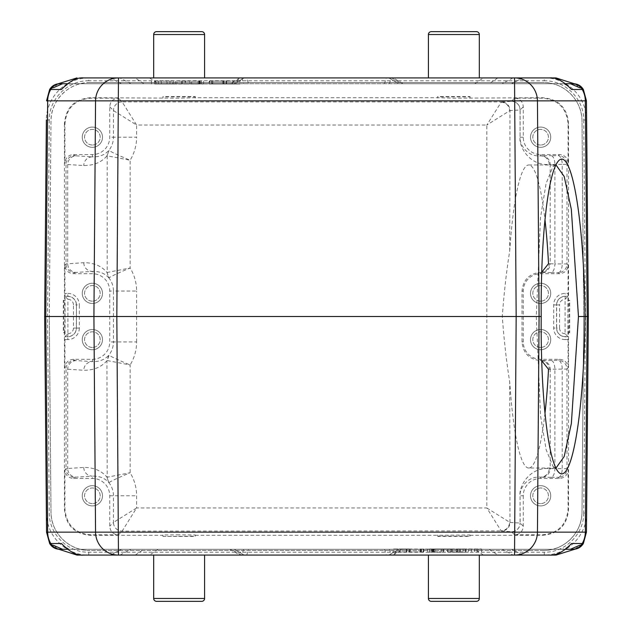 <?xml version="1.0" encoding="UTF-8"?>
<svg xmlns="http://www.w3.org/2000/svg" width="633" height="633" viewBox="0 0 633 633"><rect width="100%" height="100%" fill="white"/><g stroke="black" fill="none" stroke-linecap="round" stroke-linejoin="round"><path stroke-width="0.47" stroke-dasharray="3.17 2.37" d="M522.66 77.922L511.417 83.706L121.583 83.706L511.606 83.706L522.66 77.922L517.383 77.922M121.394 83.706L110.34 77.922L121.394 83.706M230.998 83.706L145.669 83.706L230.998 83.991M522.462 77.922L110.538 77.922M479.316 77.922L428.414 77.922M204.586 77.922L153.684 77.922M117.461 77.922L115.633 77.922M514.534 77.922L388.797 77.922L398.814 83.706L565.578 83.706M549.452 77.922L388.797 77.922L398.814 83.706L403.15 83.706L393.133 77.922M118.466 77.922L83.548 77.922M110.498 77.922L246.751 77.922L248.516 83.706M384.484 83.706L386.249 77.922L515.491 77.922M88.739 80.787C67.747 80.328 48.986 98.985 49.271 119.977L46.375 119.977C45.908 100.956 62.042 78.223 88.739 77.922L88.739 80.787L544.261 80.787L544.261 77.922C563.33 77.297 585.929 93.122 586.625 119.977L583.729 119.977C584.014 98.985 565.253 80.328 544.261 80.787M58.007 83.825L53.299 87.75L49.643 89.482M62.604 83.706L234.186 83.706L244.203 77.922L234.186 83.706L67.422 83.706M72.502 83.706C68.965 83.493 65.286 85.415 61.456 89.49M575.444 84.134L579.701 87.75L583.357 89.482M583.729 513.023C584.014 534.015 565.253 552.672 544.261 552.213L544.261 555.078C571.006 554.698 587.1 532.084 586.625 513.023L583.729 513.023L585.446 316.5L583.713 316.5L582.004 512.042C582.249 532.741 563.956 550.876 543.256 550.457L89.744 550.457C69.044 550.876 50.751 532.741 50.996 512.042L49.287 316.5L50.996 120.958C50.751 100.259 69.044 82.124 89.744 82.543L543.256 82.543C563.956 82.124 582.249 100.259 582.004 120.958L583.713 316.5L582.004 120.958A38.748 38.748 0 0 0 543.256 82.551M89.744 82.551A38.748 38.748 0 0 0 50.996 120.958L49.287 316.5L44.666 316.5M583.729 119.977L585.446 316.5L588.334 316.5M88.739 552.213L88.739 555.078C69.725 555.711 46.977 539.822 46.375 513.023L49.271 513.023C48.986 534.015 67.747 552.672 88.739 552.213L544.261 552.213M57.556 548.866L53.299 545.25L49.643 543.518M83.548 555.078L244.203 555.078L234.186 549.294L60.657 549.294M522.462 555.078L511.614 549.294L522.66 555.078L110.538 555.078L121.583 549.294L511.417 549.294L121.386 549.294L110.34 555.078L244.203 555.078L234.186 549.294L67.422 549.294M153.684 555.078L204.586 555.078M428.414 555.078L479.316 555.078M522.66 555.078L549.452 555.078M389.43 549.294L391.194 555.078L110.34 555.078M514.534 555.078L513.086 555.078L502.04 549.294M574.993 549.175L579.701 545.25L583.357 543.518M570.396 549.294L398.814 549.294L388.797 555.078L398.814 549.294L565.578 549.294M560.498 549.294L561.843 549.215C565.04 548.993 568.276 547.094 571.544 543.51M544.989 413.127A151.532 21.087 -90 0 1 528.745 468.032L556.019 468.032L553.06 466.513L546.105 449.596L540.558 415.818L536.286 316.492L540.535 217.443L546.089 183.459L553.06 166.487L556.019 164.968L528.745 164.968A151.532 21.087 -90 0 1 544.989 219.873M539.079 316.5L541.207 316.5M528.745 468.032A151.532 21.087 -90 0 1 509.731 382.055C506.614 362.867 504.121 341.013 502.262 316.5C504.121 291.987 506.614 270.133 509.731 250.945A151.532 21.087 -90 0 1 528.745 164.968M541.706 272.269L540.424 272.38C529.267 273.575 523.127 279.802 522.011 291.053L522.011 341.947C523.151 353.23 529.299 359.449 540.44 360.62L541.706 360.731M568.086 339.597L565.198 339.597L565.198 336.614L568.062 336.709L568.086 367.987C567.643 362.638 564.755 359.75 559.406 359.307L540.622 359.307A17.36 17.36 0 0 1 523.262 341.947L523.262 291.053A17.36 17.36 0 0 1 540.622 273.693L559.406 273.693C564.755 273.25 567.643 270.362 568.086 265.013L568.062 296.291L565.198 296.291L568.062 296.291M540.44 360.62L540.622 359.307M548.51 369.308L549.215 369.268A8.672 8.593 -93.6 0 0 540.622 360.604L558.322 360.391A8.672 3.893 89.7 0 1 562.215 369.071L567.002 369.071A8.672 8.672 -135 0 0 558.322 360.391L559.406 359.307M514.582 534.83L511.48 531.728A8.672 8.672 -45 0 0 520.16 523.048L520.073 523.048A8.672 8.593 93.6 0 1 511.48 531.728L501.399 531.103A8.672 8.593 -86.4 0 0 509.992 522.423L520.073 523.048L520.073 495.797C518.664 487.109 528.761 467.336 549.215 468.475A8.672 8.593 -86.4 0 1 540.622 477.147C526.609 475.889 519.092 489.641 520.16 495.797L523.262 495.797A17.36 17.36 0 0 1 540.622 478.437L559.406 478.437C564.755 477.994 567.643 475.106 568.086 469.757L568.086 508.797C566.764 524.836 558.092 533.508 542.054 534.83L514.582 534.83C519.93 534.387 522.818 531.498 523.262 526.15L523.262 495.797M501.138 102.127C506.242 102.744 509.106 105.608 509.731 110.712L486.817 125.033L501.399 101.897L122.145 101.897L136.601 125.033L486.817 125.033L486.817 507.967L509.731 522.288C509.106 527.392 506.242 530.256 501.138 530.873L486.817 507.967L136.601 507.967L136.601 495.797A44.223 44.223 0 0 0 130.121 472.748L130.121 364.996L107.206 360.541L109.074 355.2C111.329 356.79 118.347 360.058 130.121 364.996A44.223 44.223 0 0 0 136.601 341.947L113.465 341.947A21.087 21.087 0 0 1 108.789 355.2L106.945 360.652C101.446 367.093 93.724 370.305 83.785 370.281L66.022 369.086L66.022 468.657L67.699 468.467L67.699 369.276A8.672 8.593 -86.4 0 1 76.292 360.596L92.378 361.601C99.302 361.823 104.769 359.694 108.789 355.2L109.074 355.2M548.51 263.692L549.215 263.724A8.672 8.593 -86.4 0 1 540.622 272.396L540.424 272.38M523.262 137.203L520.16 137.203C519.1 143.351 526.585 157.103 540.622 155.853A8.672 8.593 -93.6 0 1 549.215 164.525C528.761 165.664 518.664 145.891 520.073 137.203L520.073 109.952L509.992 110.577A8.672 8.593 -93.6 0 0 501.399 101.897L511.48 101.272L514.582 98.17L542.054 98.17C558.092 99.492 566.764 108.164 568.086 124.203L568.086 163.243C567.643 157.894 564.755 155.006 559.406 154.563L540.622 154.563A17.36 17.36 0 0 1 523.262 137.203L523.262 106.85C522.818 101.502 519.93 98.613 514.582 98.17M540.622 349.756A10.12 10.12 0 0 1 530.501 339.636A10.12 10.12 0 0 1 540.622 329.516A10.12 10.12 0 0 1 550.742 339.636A10.12 10.12 0 0 1 540.622 349.756A10.12 10.12 0 0 0 550.742 339.636A10.12 10.12 0 0 0 540.622 329.516A10.12 10.12 0 0 0 530.501 339.636A10.12 10.12 0 0 0 540.622 349.756M540.622 303.484A10.12 10.12 0 0 1 530.501 293.364A10.12 10.12 0 0 1 540.622 283.244A10.12 10.12 0 0 1 550.742 293.364A10.12 10.12 0 0 1 540.622 303.484A10.12 10.12 0 0 0 550.742 293.364A10.12 10.12 0 0 0 540.622 283.244A10.12 10.12 0 0 0 530.501 293.364A10.12 10.12 0 0 0 540.622 303.484M64.914 124.203C66.236 108.164 74.908 99.492 90.946 98.17L118.418 98.17C113.07 98.613 110.182 101.502 109.738 106.85L109.738 137.203A17.36 17.36 0 0 1 92.378 154.563L73.594 154.563C68.245 155.006 65.357 157.894 64.914 163.243L64.914 124.203L64.455 123.736C65.769 107.705 74.441 99.025 90.479 97.711L179.139 98.17L195.328 97.711L437.672 97.711L453.861 98.17L542.521 97.711C558.559 99.025 567.231 107.705 568.545 123.736L568.545 300.303L568.086 316.5L568.545 332.697L568.545 509.264C567.231 525.295 558.559 533.975 542.521 535.289L542.054 534.83M567.967 336.614L565.079 333.726L565.079 299.274L567.967 296.386L567.967 336.614M559.406 478.437L558.322 477.353L550.995 477.322A8.672 3.893 -89.7 0 0 554.888 468.642L562.215 468.673A8.672 3.893 90.3 0 1 558.322 477.353A8.672 8.672 -45 0 0 567.002 468.673L562.215 468.673L562.215 369.071L550.188 369.229L550.188 468.515L554.888 468.642L554.888 369.102A8.672 3.893 -90.3 0 0 550.995 360.43M179.139 534.83L162.942 534.964L162.942 536.452L195.328 536.127L195.328 534.964L179.139 534.83M162.942 536.452L195.328 536.452L195.328 534.964M195.328 535.289L437.672 535.289L437.672 536.452L470.058 536.452L470.058 534.964L437.672 535.289M470.058 535.289L542.521 535.289M118.418 534.83L90.946 534.83C74.908 533.508 66.236 524.836 64.914 508.797L64.914 469.757C65.357 475.106 68.245 477.994 73.594 478.437L92.378 478.437A17.36 17.36 0 0 1 109.738 495.797L109.738 526.15C110.182 531.498 113.07 534.387 118.418 534.83L122.145 531.103L136.601 507.967L113.465 522.423A8.672 8.672 45 0 0 122.145 531.103L501.138 530.873M64.455 123.736L64.455 300.303L63.292 300.303L63.292 332.697L64.455 332.697L64.455 509.264C65.769 525.295 74.441 533.975 90.479 535.289L162.942 535.289M162.942 534.964L162.942 536.127M89.744 82.543L543.256 82.543M49.287 316.5L50.996 512.042A38.748 38.748 0 0 0 89.744 550.449M543.256 550.457L89.744 550.457M543.256 550.449A38.748 38.748 0 0 0 582.004 512.042L583.713 316.5M568.545 332.697L569.708 332.697L569.708 300.303L568.545 300.303M195.328 97.711L195.328 96.548L162.942 96.548L162.942 97.711M470.058 97.711L470.058 96.548L437.672 96.548L437.672 97.711M568.228 332.697L569.384 332.697L569.384 300.303L568.228 300.303M540.622 505.917A10.12 10.12 0 0 1 530.501 495.797A10.12 10.12 0 0 1 540.622 485.677A10.12 10.12 0 0 1 550.742 495.797A10.12 10.12 0 0 1 540.622 505.917A10.12 10.12 0 0 0 550.742 495.797A10.12 10.12 0 0 0 540.622 485.677A10.12 10.12 0 0 0 530.501 495.797A10.12 10.12 0 0 0 540.622 505.917M540.622 503.607A7.81 7.81 0 0 1 532.812 495.797A7.81 7.81 0 0 1 540.622 487.988A7.81 7.81 0 0 1 548.431 495.797A7.81 7.81 0 0 1 540.622 503.607A7.81 7.81 0 0 0 548.431 495.797A7.81 7.81 0 0 0 540.622 487.988A7.81 7.81 0 0 0 532.812 495.797A7.81 7.81 0 0 0 540.622 503.607M437.672 534.964L437.672 536.127L470.058 536.127L470.058 534.964M92.378 505.917A10.12 10.12 0 0 1 82.258 495.797A10.12 10.12 0 0 1 92.378 485.677A10.12 10.12 0 0 1 102.499 495.797A10.12 10.12 0 0 1 92.378 505.917A10.12 10.12 0 0 0 102.499 495.797A10.12 10.12 0 0 0 92.378 485.677A10.12 10.12 0 0 0 82.258 495.797A10.12 10.12 0 0 0 92.378 505.917M83.785 467.47A8.672 8.593 86.4 0 0 92.378 476.143L76.292 477.147A8.672 8.593 -93.6 0 1 67.699 468.467L83.785 467.47C93.613 467.391 101.335 470.604 106.945 477.1L108.789 482.544C104.69 478.018 99.223 475.889 92.378 476.143L92.378 478.437M64.938 296.291L67.802 296.291L64.938 296.291L64.914 265.013C65.357 270.362 68.245 273.25 73.594 273.693L92.378 273.693A17.36 17.36 0 0 1 109.738 291.053L109.738 341.947A17.36 17.36 0 0 1 92.378 359.307L73.594 359.307C68.245 359.75 65.357 362.638 64.914 367.987L64.938 336.709L67.921 333.726L67.921 299.274L65.033 296.386L65.033 336.614L67.802 336.709L64.938 336.709M64.455 332.697L64.914 316.5L64.455 300.303M92.378 349.756A10.12 10.12 0 0 1 82.258 339.636A10.12 10.12 0 0 1 92.378 329.516A10.12 10.12 0 0 1 102.499 339.636A10.12 10.12 0 0 1 92.378 349.756A10.12 10.12 0 0 0 102.499 339.636A10.12 10.12 0 0 0 92.378 329.516A10.12 10.12 0 0 0 82.258 339.636A10.12 10.12 0 0 0 92.378 349.756M92.378 303.484A10.12 10.12 0 0 1 82.258 293.364A10.12 10.12 0 0 1 92.378 283.244A10.12 10.12 0 0 1 102.499 293.364A10.12 10.12 0 0 1 92.378 303.484A10.12 10.12 0 0 0 102.499 293.364A10.12 10.12 0 0 0 92.378 283.244A10.12 10.12 0 0 0 82.258 293.364A10.12 10.12 0 0 0 92.378 303.484M64.914 265.013L66.022 263.914L83.785 262.719C93.613 262.648 101.335 265.86 106.945 272.348L109.074 277.8C111.321 276.217 118.339 272.95 130.121 268.004A44.223 44.223 0 0 1 136.601 291.053L113.465 291.053L113.465 341.947L109.738 341.947M109.074 277.8L108.789 277.8C104.69 273.274 99.223 271.146 92.378 271.399L76.292 272.404A8.672 8.593 -93.6 0 1 67.699 263.724L67.699 164.533L66.022 164.343L66.022 263.914A8.672 8.672 45 0 0 74.694 272.586L73.594 273.693M118.418 98.17L122.145 101.897A8.672 8.672 135 0 0 113.465 110.577L113.465 137.203L136.601 137.203A44.223 44.223 0 0 1 130.121 160.252L107.206 155.797L107.206 272.459L130.121 268.004L130.121 160.252C118.316 155.291 111.297 152.031 109.074 150.456L106.945 155.9C101.446 162.349 93.724 165.561 83.785 165.529L67.699 164.533A8.672 8.593 -86.4 0 1 76.292 155.853L92.378 156.857A8.672 8.593 93.6 0 0 83.785 165.529M106.945 272.348L108.789 277.8A21.087 21.087 0 0 1 113.465 291.053L109.738 291.053M92.378 154.563L92.378 156.857C99.302 157.079 104.769 154.95 108.789 150.456A21.087 21.087 0 0 0 113.465 137.203L109.738 137.203M195.328 98.036L195.328 96.873L162.942 96.873L162.942 98.036M92.378 147.323A10.12 10.12 0 0 1 82.258 137.203A10.12 10.12 0 0 1 92.378 127.083A10.12 10.12 0 0 1 102.499 137.203A10.12 10.12 0 0 1 92.378 147.323A10.12 10.12 0 0 0 102.499 137.203A10.12 10.12 0 0 0 92.378 127.083A10.12 10.12 0 0 0 82.258 137.203A10.12 10.12 0 0 0 92.378 147.323M83.785 262.719A8.672 8.593 86.4 0 0 92.378 271.399L92.378 273.693M92.378 145.012A7.81 7.81 0 0 1 84.569 137.203A7.81 7.81 0 0 1 92.378 129.393A7.81 7.81 0 0 1 100.188 137.203A7.81 7.81 0 0 1 92.378 145.012A7.81 7.81 0 0 0 100.188 137.203A7.81 7.81 0 0 0 92.378 129.393A7.81 7.81 0 0 0 84.569 137.203A7.81 7.81 0 0 0 92.378 145.012M109.738 106.85L113.465 110.577L136.601 125.033L136.601 137.203M106.945 155.9L109.074 150.456M109.074 482.544C111.321 480.961 118.339 477.693 130.121 472.748L107.206 477.203L106.945 360.652M106.945 477.1L108.789 482.544A21.087 21.087 0 0 1 113.465 495.797L113.465 522.423L109.738 526.15M92.378 359.307L92.378 361.601A8.672 8.593 93.6 0 0 83.785 370.281M559.406 273.693L558.322 272.609L550.995 272.57A8.672 3.893 -89.7 0 0 554.888 263.898L562.215 263.929A8.672 3.893 90.3 0 1 558.322 272.609A8.672 8.672 -45 0 0 567.002 263.929L562.215 263.929L562.215 164.327L550.188 164.485L550.188 263.771L554.888 263.898L554.888 164.358A8.672 3.893 -90.3 0 0 550.995 155.678L558.322 155.647A8.672 3.893 89.7 0 1 562.215 164.327L567.002 164.327A8.672 8.672 -135 0 0 558.322 155.647L559.406 154.563M540.622 147.323A10.12 10.12 0 0 1 530.501 137.203A10.12 10.12 0 0 1 540.622 127.083A10.12 10.12 0 0 1 550.742 137.203A10.12 10.12 0 0 1 540.622 147.323A10.12 10.12 0 0 0 550.742 137.203A10.12 10.12 0 0 0 540.622 127.083A10.12 10.12 0 0 0 530.501 137.203A10.12 10.12 0 0 0 540.622 147.323M540.622 145.012A7.81 7.81 0 0 1 532.812 137.203A7.81 7.81 0 0 1 540.622 129.393A7.81 7.81 0 0 1 548.431 137.203A7.81 7.81 0 0 1 540.622 145.012A7.81 7.81 0 0 0 548.431 137.203A7.81 7.81 0 0 0 540.622 129.393A7.81 7.81 0 0 0 532.812 137.203A7.81 7.81 0 0 0 540.622 145.012M470.058 98.036L470.058 96.873L437.672 96.873L437.672 98.036M92.378 347.446A7.81 7.81 0 0 1 84.569 339.636A7.81 7.81 0 0 1 92.378 331.827A7.81 7.81 0 0 1 100.188 339.636A7.81 7.81 0 0 1 92.378 347.446A7.81 7.81 0 0 0 100.188 339.636A7.81 7.81 0 0 0 92.378 331.827A7.81 7.81 0 0 0 84.569 339.636A7.81 7.81 0 0 0 92.378 347.446M92.378 301.173A7.81 7.81 0 0 1 84.569 293.364A7.81 7.81 0 0 1 92.378 285.554A7.81 7.81 0 0 1 100.188 293.364A7.81 7.81 0 0 1 92.378 301.173A7.81 7.81 0 0 0 100.188 293.364A7.81 7.81 0 0 0 92.378 285.554A7.81 7.81 0 0 0 84.569 293.364A7.81 7.81 0 0 0 92.378 301.173M64.772 300.303L63.617 300.303L63.617 332.697L64.772 332.697M92.378 503.607A7.81 7.81 0 0 1 84.569 495.797A7.81 7.81 0 0 1 92.378 487.988A7.81 7.81 0 0 1 100.188 495.797A7.81 7.81 0 0 1 92.378 503.607A7.81 7.81 0 0 0 100.188 495.797A7.81 7.81 0 0 0 92.378 487.988A7.81 7.81 0 0 0 84.569 495.797A7.81 7.81 0 0 0 92.378 503.607M540.622 347.446A7.81 7.81 0 0 1 532.812 339.636A7.81 7.81 0 0 1 540.622 331.827A7.81 7.81 0 0 1 548.431 339.636A7.81 7.81 0 0 1 540.622 347.446A7.81 7.81 0 0 0 548.431 339.636A7.81 7.81 0 0 0 540.622 331.827A7.81 7.81 0 0 0 532.812 339.636A7.81 7.81 0 0 0 540.622 347.446M540.622 301.173A7.81 7.81 0 0 1 532.812 293.364A7.81 7.81 0 0 1 540.622 285.554A7.81 7.81 0 0 1 548.431 293.364A7.81 7.81 0 0 1 540.622 301.173A7.81 7.81 0 0 0 548.431 293.364A7.81 7.81 0 0 0 540.622 285.554A7.81 7.81 0 0 0 532.812 293.364A7.81 7.81 0 0 0 540.622 301.173M61.456 543.51C65.286 547.585 68.965 549.507 72.502 549.294M402.002 549.294L487.331 549.294L402.002 549.009M443.741 549.294L427.702 549.294L443.741 549.294L432.11 549.294L443.741 549.294L443.741 552.19L427.702 552.19L443.741 552.19L443.741 549.294M468.27 549.294L452.231 549.294L468.27 549.294L456.884 549.294L468.27 549.294L468.27 552.19L452.231 552.19L468.27 552.19L468.27 549.294M456.876 549.294L465.287 549.294L456.884 549.294L456.884 552.19L465.287 552.19L456.884 552.19L456.876 549.294M429.388 549.009L451.416 549.009L429.388 549.009L429.388 551.897L431.5 551.897L431.5 549.009M463.008 549.009L481.547 549.009L456.084 549.009L463.008 549.009L463.008 551.897L456.084 551.897L456.084 549.009M454.431 549.009L447.507 549.009L454.431 549.009L454.431 551.897L447.507 551.897L447.507 549.009M409.163 549.009L393.101 549.009L409.448 549.009L409.163 551.897L406.267 551.897L406.267 549.009M431.5 551.897L429.388 551.897M432.695 551.897L432.695 549.009M434.863 551.897L434.863 549.009M451.416 551.897L451.416 549.009M447.863 551.897L447.863 549.009M443.021 551.897L443.021 549.009M433.186 551.897L433.186 549.009M433.89 551.897L441.312 551.897L433.834 551.897L433.834 549.009L441.312 549.009L433.336 549.009L433.89 549.009L433.89 551.897M433.336 551.897L433.336 549.009M441.312 551.897L441.312 549.009M456.084 551.897L463.008 551.897M465.991 551.897L465.991 549.009M459.281 551.897L459.281 549.009M477.076 551.897L477.076 549.009M471.64 551.897L471.64 549.009M474.623 551.897L474.623 549.009M481.547 551.897L481.547 549.009M478.35 551.897L478.35 549.009M460.547 551.897L460.547 549.009M447.507 551.897L454.431 551.897M457.548 551.897L457.548 549.009M450.625 551.897L450.625 549.009M406.41 549.009L406.41 551.897L423.833 551.897L409.045 551.897L409.045 549.009M409.448 549.009L409.448 551.897M406.267 551.897L393.101 551.897L393.101 549.009M393.101 551.897L396.298 551.897L396.298 549.009M396.298 551.897L406.821 551.897L406.821 549.009M406.821 551.897L406.41 551.897M410.168 551.897L410.168 549.009M421.325 551.897L421.325 549.009M420.233 549.009L420.233 551.897M423.366 551.897L423.366 549.009M423.833 551.897L423.833 549.009M420.826 551.897L420.826 549.009M465.287 552.19L465.287 549.294L465.287 552.19M201.69 601.35L156.58 601.35M476.42 601.35L431.31 601.35M403.15 83.706L572.343 83.706M571.544 89.49C568.276 85.906 565.04 84.007 561.843 83.785L560.498 83.706M431.31 31.65L476.42 31.65M185.137 83.991L203.612 83.991L185.137 83.991L185.137 81.103L189.979 81.103L189.979 83.991M178.569 83.991L185.493 83.991L178.569 83.991L178.569 81.103L185.493 81.103L185.493 83.991M154.65 83.991L176.916 83.991L154.65 83.991L154.65 81.103L172.453 81.103L172.453 83.991M212.008 83.991L239.899 83.991L209.167 83.991L212.767 83.991L212.008 83.991L212.008 81.103L209.634 81.103L209.634 83.991M189.979 81.103L185.137 81.103M181.584 81.103L181.584 83.991M199.814 81.103L199.814 83.991M200.305 81.103L200.305 83.991M203.612 81.103L203.612 83.991M201.5 81.103L201.5 83.991M198.137 81.103L198.137 83.991M191.688 81.103L199.664 81.103L191.688 81.103L191.688 83.991L199.664 83.991L191.688 83.991M199.166 81.103L199.11 83.991L199.166 81.103M199.664 81.103L199.664 83.991M185.493 81.103L178.569 81.103M175.452 81.103L175.452 83.991M182.375 81.103L182.375 83.991M172.453 81.103L154.65 81.103M151.453 81.103L151.453 83.991M167.009 81.103L167.009 83.991M169.992 81.103L169.992 83.991M176.916 81.103L176.916 83.991M173.719 81.103L173.719 83.991M155.924 81.103L155.924 83.991M161.36 81.103L161.36 83.991M158.377 81.103L158.377 83.991M226.59 83.991L226.59 81.103L211.675 81.103L211.675 83.991M212.767 83.991L212.767 81.103M209.634 81.103L209.167 81.103L209.167 83.991M209.167 81.103L212.174 81.103L212.174 83.991M212.174 81.103L223.955 81.103L223.955 83.991M223.955 81.103L226.733 81.103L226.733 83.991M223.552 83.991L223.552 81.103M226.733 81.103L239.899 81.103L239.899 83.991M239.899 81.103L236.702 81.103L236.702 83.991M236.702 81.103L226.179 81.103L226.179 83.991M226.179 81.103L226.59 81.103M222.832 81.103L222.832 83.991M497.807 77.922L489.103 83.706M239.867 77.922L229.85 83.706M231.33 83.706L241.347 77.922M49.271 119.977L47.554 316.5L49.271 513.023M229.85 549.294L239.867 555.078M393.133 555.078L403.15 549.294M401.67 549.294L391.653 555.078M523.262 341.947L522.011 341.947M522.011 291.053L523.262 291.053M509.992 522.423L509.731 382.055M550.995 477.322L541.603 477.203A8.672 8.593 93.6 0 0 550.188 468.515L549.215 468.475M549.215 369.268L550.188 369.229A8.672 8.593 86.4 0 0 541.603 360.541M509.731 250.945L509.992 110.577M550.995 272.57L541.603 272.459A8.672 8.593 93.6 0 0 550.188 263.771L549.215 263.724M549.215 164.525L550.188 164.485A8.672 8.593 86.4 0 0 541.603 155.797L550.995 155.678M540.622 273.693L540.622 272.396L541.603 272.459M565.198 339.597A11.529 11.529 0 0 1 553.669 328.068L553.669 304.932A11.529 11.529 0 0 1 565.198 293.403L568.086 293.403M568.062 336.709L565.198 336.709A8.64 8.64 0 0 1 556.557 328.068L556.557 304.932A8.64 8.64 0 0 1 565.198 296.291L565.198 293.403M568.086 367.987L567.002 369.071L567.002 468.673L568.086 469.757M568.086 508.797L568.545 509.264M568.545 123.736L568.086 124.203M568.086 163.243L567.002 164.327L567.002 263.929L568.086 265.013M565.079 333.726A5.657 5.657 0 0 1 559.54 328.068L556.652 328.068A8.546 8.546 0 0 0 565.198 336.614L565.198 333.852M565.198 299.148L565.198 296.386A8.546 8.546 0 0 0 556.652 304.932L559.54 304.932A5.657 5.657 0 0 1 565.079 299.274M553.669 304.932L556.652 304.932L556.652 328.068L553.669 328.068M559.54 328.068L559.54 304.932M540.622 478.437L540.622 477.147L541.603 477.203M523.262 526.15L520.16 523.048L520.073 495.797M90.946 534.83L90.479 535.289M64.455 509.264L64.914 508.797M109.738 495.797L136.601 495.797M76.292 477.147L74.694 477.329L73.594 478.437M64.914 469.757L66.022 468.657A8.672 8.672 45 0 0 74.694 477.329M73.594 154.563L74.694 155.671A8.672 8.672 135 0 0 66.022 164.343L64.914 163.243M73.594 359.307L74.694 360.414A8.672 8.672 135 0 0 66.022 369.086L64.914 367.987M79.331 328.068A11.529 11.529 0 0 1 67.802 339.597L67.802 336.709A8.64 8.64 0 0 0 76.443 328.068L76.443 304.932L79.331 304.932L79.331 328.068L76.348 328.068L76.443 304.932A8.64 8.64 0 0 0 67.802 296.291L67.802 293.403L64.914 293.403M67.802 293.403A11.529 11.529 0 0 1 79.331 304.932M64.914 339.597L67.802 339.597M67.921 299.274A5.657 5.657 0 0 1 73.46 304.932L76.348 304.932A8.546 8.546 0 0 0 67.802 296.386L67.802 299.148M67.921 333.726A5.657 5.657 0 0 0 73.46 328.068L73.46 304.932M67.802 333.852L67.802 336.614A8.546 8.546 0 0 0 76.348 328.068L73.46 328.068M74.694 360.414L76.292 360.596M136.601 341.947L136.601 291.053M90.479 97.711L90.946 98.17M542.054 98.17L542.521 97.711M74.694 155.671L76.292 155.853M76.292 272.404L74.694 272.586M511.48 101.272A8.672 8.593 86.4 0 1 520.073 109.952L520.16 109.952A8.672 8.672 -135 0 0 511.48 101.272M523.262 106.85L520.16 109.952L520.073 137.203M540.622 154.563L540.622 155.853L541.603 155.797M241.347 555.078L231.33 549.294M135.193 555.078L143.897 549.294M158.218 549.294L149.507 555.078M483.493 555.078L474.782 549.294M489.103 549.294L497.807 555.078M384.484 549.294L386.249 555.078M246.751 555.078L248.516 549.294M243.57 549.294L241.806 555.078M119.914 555.078L130.96 549.294M406.608 549.009L406.608 551.897M420.992 549.009L420.992 551.897M204.586 598.462L153.684 598.462M479.316 598.462L428.414 598.462M391.653 77.922L401.67 83.706M513.086 77.922L502.032 83.706M389.43 83.706L391.194 77.922M241.806 77.922L243.57 83.706M130.968 83.706L119.914 77.922M143.897 83.706L135.193 77.922M149.507 77.922L158.218 83.706M474.782 83.706L483.493 77.922M153.684 34.538L204.586 34.538M428.414 34.538L479.316 34.538M223.837 83.991L223.837 81.103M226.392 83.991L226.392 81.103M553.068 166.495L558.67 160.711M553.068 466.505L558.67 472.289M433.961 551.897L433.961 549.009M432.11 549.294L432.11 552.19M427.702 549.294L427.702 552.19M452.231 549.294L452.231 552.19M199.039 81.103L199.039 83.991"/><path stroke-width="0.95" d="M479.316 34.538L428.414 34.538A2.888 2.888 0 0 1 431.31 31.65L476.42 31.65A2.888 2.888 0 0 1 479.316 34.538L479.316 77.922L556.019 77.922L517.383 77.922M428.414 34.538L428.414 77.922L204.586 77.922L204.586 34.538A2.888 2.888 0 0 0 201.69 31.65L156.58 31.65L201.69 31.65M204.586 34.538L153.684 34.538L153.684 77.922L117.461 77.922M115.633 77.922L514.534 77.922A23.136 22.907 90 0 1 537.449 100.853L46.549 100.853L49.643 89.482C51.969 85.787 55.3 83.865 59.66 83.706L62.604 83.706L53.299 87.75M515.491 77.922L549.452 77.922C556.051 77.25 563.417 81.111 571.544 89.49L582.257 89.49A11.568 11.457 -90 0 0 572.343 83.706L565.578 83.706M57.556 548.866L76.981 555.078L153.684 555.078L153.684 598.462L204.586 598.462L204.586 555.078L428.414 555.078L428.414 598.462L479.316 598.462L479.316 555.078L556.019 555.078L83.548 555.078C77.036 555.79 69.67 551.936 61.456 543.51L49.643 543.518C51.969 547.213 55.3 549.135 59.66 549.294L55.206 548.4L52.539 546.841L49.683 543.581L46.549 532.147L44.666 316.5L93.921 316.5L95.551 100.853A23.136 22.907 -90 0 1 118.466 77.922L83.548 77.922C76.949 77.258 69.583 81.119 61.456 89.49L49.643 89.482M246.751 77.922L386.249 77.922M46.375 119.977L44.666 316.5L46.375 119.977L44.666 316.5L46.549 532.147L585.327 532.147L587.21 316.5L585.003 316.5A157.316 21.894 89.5 0 0 558.67 160.711A157.316 21.894 89.5 0 0 541.207 316.5L539.079 316.5L537.449 100.853L585.327 100.853A23.136 22.907 -90 0 0 582.257 89.49L583.357 89.482L586.451 100.853L588.334 316.484L586.451 532.147L583.357 543.518C581.031 547.213 577.7 549.135 573.34 549.294L570.396 549.294L579.701 545.25M76.981 77.922L58.007 83.825M67.422 83.706L59.66 83.706M556.019 77.922L575.444 84.134M586.625 119.977L588.334 316.484L587.21 316.5L585.327 100.853L586.451 100.853L588.334 316.5L586.451 532.147L585.327 532.147A23.136 22.907 -90 0 1 582.257 543.51L583.357 543.518M60.657 83.706A11.568 11.457 90 0 0 50.743 89.49A23.136 22.907 90 0 0 47.673 100.853L45.79 316.5L47.673 532.147A23.136 22.907 90 0 0 50.743 543.51A11.568 11.457 90 0 0 60.657 549.294L59.66 549.294M62.604 549.294L53.299 545.25M76.981 555.078L110.34 555.078M514.534 77.922L516.172 316.5L539.079 316.5L537.449 532.147A23.136 22.907 90 0 1 514.534 555.078L549.452 555.078C556.075 555.734 563.441 551.881 571.544 543.51L582.257 543.51A11.568 11.457 -90 0 1 572.343 549.294L573.34 549.294M391.194 555.078L513.086 555.078M556.019 555.078L574.993 549.175M565.578 549.294L572.343 549.294M514.534 555.078L516.172 316.5L116.828 316.5L118.466 555.078A23.136 22.907 -90 0 1 95.551 532.147L93.921 316.5L116.828 316.5L118.466 77.922M556.019 164.968L564.185 176.472L571.322 209.301L578.459 316.508L584.995 316.5A157.316 21.894 90.5 0 1 558.67 472.289A157.316 21.894 90.5 0 1 541.207 316.5M536.286 316.492L539.079 316.5M578.459 316.508L571.354 423.485L564.193 456.512L556.019 468.032M541.706 360.731L548.51 369.292A151.532 21.087 -90 0 1 544.989 413.127M544.989 219.873A151.532 21.087 -90 0 1 548.51 263.692L541.706 272.269M60.657 549.294L67.422 549.294M204.586 598.462A2.888 2.888 0 0 1 201.69 601.35L156.58 601.35A2.888 2.888 0 0 1 153.684 598.462M479.316 598.462A2.888 2.888 0 0 1 476.42 601.35L431.31 601.35A2.888 2.888 0 0 1 428.414 598.462M572.343 83.706L577.794 84.6L580.461 86.151L583.349 89.475C581.031 85.787 577.7 83.865 573.34 83.706M570.396 83.706L579.701 87.75M153.684 34.538A2.888 2.888 0 0 1 156.58 31.65"/></g></svg>
